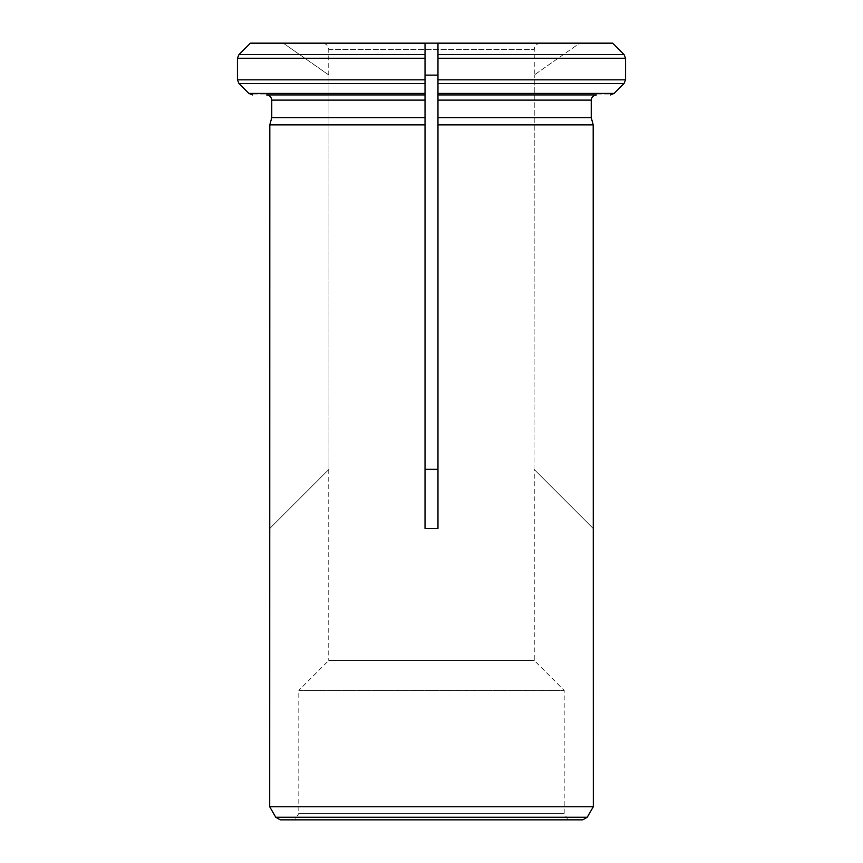 <?xml version="1.0" encoding="UTF-8"?>
<svg xmlns="http://www.w3.org/2000/svg" width="863" height="863" viewBox="0 0 863 863"><rect width="100%" height="100%" fill="white"/><g stroke="black" fill="none" stroke-linecap="round" stroke-linejoin="round"><path stroke-width="0.65" stroke-dasharray="4.32 3.24" d="M328.749 469.526L328.749 660.465L534.251 660.465L328.749 660.465L298.814 690.4L564.186 690.4L298.814 690.4L298.814 813.378L564.186 813.378L298.814 813.378L295.081 819.85L567.919 819.85L295.081 819.85M250.399 43.15L283.28 43.15L328.954 75.124L328.954 469.321L328.954 75.124L283.28 43.15L250.399 43.15L437.973 43.15L437.973 469.321L425.028 469.321L425.028 124.876L425.028 528.458L425.028 75.124L425.028 124.876L269.817 124.876L269.688 528.588M322.277 43.15L540.723 43.15L322.277 43.15C326.203 43.538 328.361 45.696 328.749 49.623L328.749 74.984M534.046 469.321L534.251 74.984L534.046 469.321L593.183 528.458L534.046 469.321M425.028 75.124L425.028 43.15L425.028 75.124L437.973 75.124L437.973 79.838L625.567 79.838L624.046 83.506L437.973 83.506M437.973 54.574L624.046 54.574L625.567 58.242L437.973 58.242L437.973 528.458L425.028 528.458L425.028 469.321M612.601 43.15L579.72 43.15L534.046 75.124L579.72 43.15L612.601 43.15L437.973 43.15L437.973 75.124M593.312 806.732L269.688 806.732M593.312 528.588L593.183 124.876L437.973 124.876L437.973 469.321M425.028 93.409L248.868 93.409L252.535 94.93L425.028 94.93L266.581 94.93L425.028 94.93L425.028 100.108L271.759 100.108L271.759 117.627L425.028 117.627M425.028 54.574L238.954 54.574L237.433 58.242L425.028 58.242L425.028 79.838L237.433 79.838L238.954 83.506L425.028 83.506M237.433 58.242L237.433 79.838M252.535 94.93L266.581 94.93M596.419 94.93L437.973 94.93L610.465 94.93L437.973 94.93L437.973 117.627L591.241 117.627L591.241 100.108L437.973 100.108M625.567 58.242L625.567 79.838M437.973 93.409L614.132 93.409L610.465 94.93M280.248 819.85L582.752 819.85M567.919 819.85L564.186 813.378L564.186 690.4L534.251 660.465L534.251 469.526M269.817 528.458L328.954 469.321L269.817 528.458M328.749 49.623L534.251 49.623L328.749 49.623M425.028 43.377L250.162 43.377M612.838 43.377L437.973 43.377M269.731 806.808L593.269 806.808M275.772 817.261L587.228 817.261M540.723 43.15C536.797 43.538 534.639 45.696 534.251 49.623L534.251 74.984"/><path stroke-width="1.29" d="M425.028 469.321L437.973 469.321M250.399 43.15L425.028 43.15L425.028 528.458L437.973 528.458L437.973 117.627L437.973 124.876L593.183 124.876L593.312 806.732L269.688 806.732L593.312 806.732M437.973 75.124L425.028 75.124M425.028 54.574L238.954 54.574L250.162 43.377L238.954 54.574L237.433 58.242L425.028 58.242L425.028 43.15L612.601 43.15L624.046 54.574L625.567 58.242L437.973 58.242L437.973 43.15L437.973 117.627L591.241 117.627L593.183 124.876L591.241 117.627L591.241 100.108L437.973 100.108M237.433 58.242L237.433 79.838L425.028 79.838L425.028 94.93L266.581 94.93C269.655 95.308 271.381 97.034 271.759 100.108L425.028 100.108L425.028 124.876L269.817 124.876L269.688 806.732M266.581 94.93C269.655 95.308 271.381 97.034 271.759 100.108L271.759 117.627L269.817 124.876L271.759 117.627L425.028 117.627M237.433 79.838L238.954 83.506L248.868 93.409L252.535 94.93M425.028 83.506L238.954 83.506L248.868 93.409L425.028 93.409M596.419 94.93C593.345 95.308 591.619 97.034 591.241 100.108C591.619 97.034 593.345 95.308 596.419 94.93L437.973 94.93L437.973 79.838L625.567 79.838L624.046 83.506L614.132 93.409L610.465 94.93M625.567 58.242L625.567 79.838M612.601 43.15L624.046 54.574L437.973 54.574M437.973 83.506L624.046 83.506L614.132 93.409L437.973 93.409M593.269 806.808L587.228 817.261L582.752 819.85L280.248 819.85L275.772 817.261L269.731 806.808M250.162 43.377L425.028 43.377M437.973 43.377L612.838 43.377M587.228 817.261L275.772 817.261"/></g></svg>
